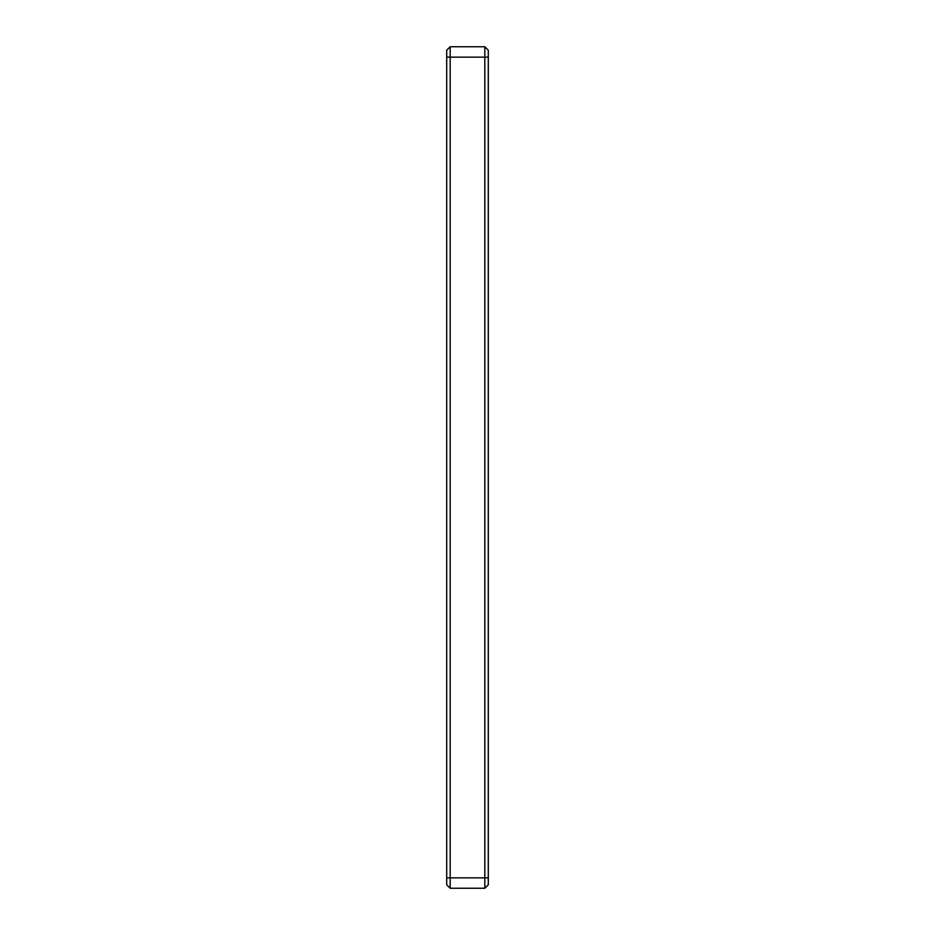 <?xml version="1.0" encoding="UTF-8"?>
<svg xmlns="http://www.w3.org/2000/svg" width="935" height="935" viewBox="0 0 935 935"><rect width="100%" height="100%" fill="white"/><g stroke="black" fill="none" stroke-linecap="round" stroke-linejoin="round"><path stroke-width="1.4" d="M488.292 57.14L488.292 50.209L484.821 46.75L484.821 888.25L488.292 884.79L488.292 57.14L450.179 57.14L450.179 888.25L484.821 888.25M446.708 50.209L446.708 57.14L450.179 57.14L450.179 46.75L446.708 50.209L450.179 46.75L484.821 46.75M446.708 57.14L446.708 884.79L450.179 888.25L446.708 884.79M446.708 877.86L488.292 877.86"/></g></svg>
